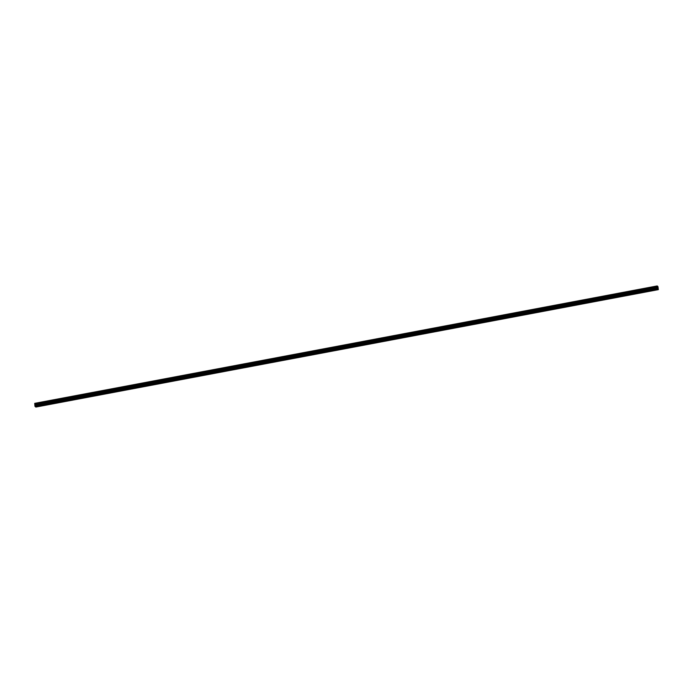 <?xml version="1.0" encoding="UTF-8"?>
<svg xmlns="http://www.w3.org/2000/svg" width="693" height="693" viewBox="0 0 693 693"><rect width="100%" height="100%" fill="white"/><g stroke="black" fill="none" stroke-linecap="round" stroke-linejoin="round"><path stroke-width="0.52" stroke-dasharray="3.46 2.6" d="M42.966 405.474L42.334 405.448L42.966 405.474M42.697 403.404L42.065 403.378L42.697 403.404M43.235 402.079L41.589 402.286M55.622 403.083L54.998 403.057L55.622 403.083M55.353 401.013L54.73 400.987L55.353 401.013M55.89 399.688L54.253 399.896M68.286 400.701L67.654 400.667L68.286 400.701M68.018 398.631L67.386 398.596L68.018 398.631M68.555 397.297L66.909 397.513M80.942 398.31L80.319 398.284L80.942 398.31M80.674 396.24L80.05 396.214L80.674 396.24M81.22 394.906L79.574 395.123M93.607 395.92L92.975 395.894L93.607 395.92M93.338 393.849L92.706 393.823L93.338 393.849M93.876 392.515L92.23 392.732M106.263 393.537L105.639 393.503L106.263 393.537M105.994 391.458L105.371 391.432L105.994 391.458M106.54 390.133L104.894 390.341M118.927 391.147L118.295 391.121L118.927 391.147M118.659 389.076L118.027 389.042L118.659 389.076M119.196 387.742L117.55 387.959M131.583 388.756L130.96 388.73L131.583 388.756M131.315 386.685L130.691 386.659L131.315 386.685M131.861 385.36L130.215 385.568M144.248 386.373L143.616 386.339L144.248 386.373M143.979 384.294L143.347 384.269L143.979 384.294M144.516 382.969L142.871 383.177M156.904 383.983L156.28 383.957L156.904 383.983M156.635 381.912L156.012 381.878L156.635 381.912M157.181 380.578L155.535 380.795M169.568 381.592L168.936 381.566L169.568 381.592M169.3 379.521L168.668 379.495L169.3 379.521M169.837 378.196L168.191 378.404M182.233 379.201L181.601 379.175L182.233 379.201M181.956 377.131L181.332 377.105L181.956 377.131M182.502 375.805L180.856 376.022M194.889 376.819L194.265 376.784L194.889 376.819M194.62 374.748L193.988 374.714L194.62 374.748M195.157 373.414L193.52 373.631M207.553 374.428L206.921 374.402L207.553 374.428M207.285 372.358L206.653 372.332L207.285 372.358M207.822 371.024L206.176 371.24M220.209 372.037L219.586 372.011L220.209 372.037M219.941 369.967L219.317 369.941L219.941 369.967M220.478 368.641L218.841 368.849M232.874 369.655L232.242 369.62L232.874 369.655M232.605 367.585L231.973 367.55L232.605 367.585M233.143 366.25L231.497 366.458M245.53 367.264L244.906 367.238L245.53 367.264M245.261 365.194L244.638 365.168L245.261 365.194M245.807 363.86L244.161 364.076M258.194 364.873L257.562 364.847L258.194 364.873M257.926 362.803L257.294 362.777L257.926 362.803M258.463 361.477L256.817 361.685M270.85 362.491L270.227 362.456L270.85 362.491M270.582 360.412L269.958 360.386L270.582 360.412M271.128 359.087L269.482 359.295M283.515 360.1L282.883 360.074L283.515 360.1M283.246 358.03L282.614 357.995L283.246 358.03M283.784 356.696L282.138 356.912M296.171 357.709L295.547 357.683L296.171 357.709M295.902 355.639L295.279 355.613L295.902 355.639M296.448 354.314L294.802 354.521M308.835 355.327L308.203 355.292L308.835 355.327M308.567 353.248L307.935 353.222L308.567 353.248M309.104 351.923L307.458 352.131M321.491 352.936L320.868 352.91L321.491 352.936M321.223 350.866L320.599 350.831L321.223 350.866M321.769 349.532L320.123 349.748M334.156 350.545L333.524 350.519L334.156 350.545M333.887 348.475L333.255 348.449L333.887 348.475M334.424 347.15L332.779 347.358M346.812 348.155L346.188 348.129L346.812 348.155M346.543 346.084L345.92 346.058L346.543 346.084M347.089 344.759L345.443 344.967M359.476 345.772L358.844 345.738L359.476 345.772M359.208 343.702L358.576 343.667L359.208 343.702M359.745 342.368L358.099 342.585M372.141 343.381L371.509 343.356L372.141 343.381M371.864 341.311L371.24 341.285L371.864 341.311M372.41 339.977L370.764 340.194M384.797 340.991L384.173 340.965L384.797 340.991M384.528 338.92L383.896 338.894L384.528 338.92M385.065 337.595L383.428 337.803M397.461 338.608L396.829 338.574L397.461 338.608M397.193 336.538L396.561 336.503L397.193 336.538M397.73 335.204L396.084 335.412M410.117 336.218L409.494 336.192L410.117 336.218M409.849 334.147L409.225 334.121L409.849 334.147M410.386 332.813L408.749 333.03M422.782 333.827L422.15 333.801L422.782 333.827M422.513 331.756L421.881 331.73L422.513 331.756M423.051 330.431L421.405 330.639M435.438 331.445L434.814 331.41L435.438 331.445M435.169 329.366L434.546 329.34L435.169 329.366M435.715 328.04L434.069 328.248M448.102 329.054L447.47 329.028L448.102 329.054M447.834 326.983L447.202 326.949L447.834 326.983M448.371 325.649L446.725 325.866M460.758 326.663L460.135 326.637L460.758 326.663M460.49 324.593L459.866 324.567L460.49 324.593M461.036 323.267L459.39 323.475M473.423 324.281L472.791 324.246L473.423 324.281M473.154 322.202L472.522 322.176L473.154 322.202M473.691 320.876L472.046 321.084M486.079 321.89L485.455 321.864L486.079 321.89M485.81 319.82L485.187 319.785L485.81 319.82M486.356 318.485L484.71 318.702M498.743 319.499L498.111 319.473L498.743 319.499M498.475 317.429L497.843 317.403L498.475 317.429M499.012 316.095L497.366 316.311M511.399 317.108L510.776 317.082L511.399 317.108M511.131 315.038L510.507 315.012L511.131 315.038M511.677 313.712L510.031 313.92M524.064 314.726L523.432 314.691L524.064 314.726M523.795 312.656L523.163 312.621L523.795 312.656M524.332 311.322L522.687 311.538M536.72 312.335L536.096 312.309L536.72 312.335M536.451 310.265L535.828 310.239L536.451 310.265M536.997 308.931L535.351 309.147M549.384 309.944L548.752 309.918L549.384 309.944M549.116 307.874L548.484 307.848L549.116 307.874M549.653 306.54L548.007 306.756M562.049 307.562L561.417 307.527L562.049 307.562M561.772 305.483L561.148 305.457L561.772 305.483M562.318 304.158L560.672 304.366M574.705 305.171L574.081 305.145L574.705 305.171M574.436 303.101L573.804 303.066L574.436 303.101M574.973 301.767L573.336 301.983M587.369 302.78L586.737 302.754L587.369 302.78M587.101 300.71L586.469 300.684L587.101 300.71M587.638 299.385L585.992 299.593M600.025 300.398L599.402 300.364L600.025 300.398M599.757 298.319L599.133 298.293L599.757 298.319M600.294 296.994L598.657 297.202M612.69 298.007L612.058 297.981L612.69 298.007M612.421 295.937L611.789 295.902L612.421 295.937M612.958 294.603L611.313 294.82M625.346 295.616L624.722 295.59L625.346 295.616M625.077 293.546L624.454 293.52L625.077 293.546M625.623 292.221L623.977 292.429M638.01 293.226L637.378 293.2L638.01 293.226M637.742 291.155L637.11 291.129L637.742 291.155M638.279 289.83L636.633 290.046M650.666 290.843L650.043 290.809L650.666 290.843M650.398 288.773L649.774 288.738L650.398 288.773M650.944 287.439L649.298 287.656M650.493 288.834L649.445 288.782L650.493 288.834M650.355 287.812L649.306 287.76L650.355 287.812M637.829 291.216L636.78 291.173L637.829 291.216M637.699 290.194L636.65 290.15L637.699 290.194M625.173 293.607L624.124 293.563L625.173 293.607M625.034 292.585L623.986 292.541L625.034 292.585M612.508 295.998L611.46 295.946L612.508 295.998M612.378 294.975L611.33 294.923L612.378 294.975M599.843 298.388L598.804 298.336L599.843 298.388M599.714 297.358L598.665 297.314L599.714 297.358M587.188 300.771L586.139 300.727L587.188 300.771M587.058 299.748L586.009 299.705L587.058 299.748M574.523 303.162L573.475 303.11L574.523 303.162M574.393 302.139L573.345 302.087L574.393 302.139M561.867 305.552L560.819 305.5L561.867 305.552M561.737 304.53L560.689 304.478L561.737 304.53M549.202 307.935L548.154 307.891L549.202 307.935M549.073 306.912L548.024 306.869L549.073 306.912M536.547 310.325L535.498 310.273L536.547 310.325M536.408 309.303L535.368 309.251L536.408 309.303M523.882 312.716L522.834 312.664L523.882 312.716M523.752 311.694L522.704 311.642L523.752 311.694M511.226 315.098L510.178 315.055L511.226 315.098M511.087 314.076L510.039 314.033L511.087 314.076M498.562 317.489L497.513 317.446L498.562 317.489M498.432 316.467L497.383 316.415L498.432 316.467M485.906 319.88L484.857 319.828L485.906 319.88M485.767 318.858L484.719 318.806L485.767 318.858M473.241 322.262L472.193 322.219L473.241 322.262M473.111 321.24L472.063 321.197L473.111 321.24M460.585 324.653L459.537 324.61L460.585 324.653M460.447 323.631L459.398 323.588L460.447 323.631M447.921 327.044L446.872 326.992L447.921 327.044M447.791 326.022L446.742 325.97L447.791 326.022M435.265 329.435L434.216 329.383L435.265 329.435M435.126 328.404L434.078 328.361L435.126 328.404M422.6 331.817L421.552 331.774L422.6 331.817M422.47 330.795L421.422 330.752L422.47 330.795M409.935 334.208L408.896 334.156L409.935 334.208M409.806 333.186L408.757 333.134L409.806 333.186M397.28 336.599L396.231 336.547L397.28 336.599M397.15 335.577L396.101 335.525L397.15 335.577M384.615 338.981L383.567 338.938L384.615 338.981M384.485 337.959L383.437 337.915L384.485 337.959M371.959 341.372L370.911 341.328L371.959 341.372M371.829 340.35L370.781 340.298L371.829 340.35M359.295 343.763L358.246 343.711L359.295 343.763M359.165 342.74L358.116 342.689L359.165 342.74M346.639 346.145L345.59 346.102L346.639 346.145M346.5 345.123L345.46 345.079L346.5 345.123M333.974 348.536L332.926 348.492L333.974 348.536M333.844 347.514L332.796 347.47L333.844 347.514M321.318 350.927L320.27 350.875L321.318 350.927M321.18 349.904L320.131 349.852L321.18 349.904M308.654 353.317L307.605 353.265L308.654 353.317M308.524 352.287L307.475 352.243L308.524 352.287M295.998 355.7L294.949 355.656L295.998 355.7M295.859 354.677L294.811 354.634L295.859 354.677M283.333 358.09L282.285 358.038L283.333 358.09M283.203 357.068L282.155 357.016L283.203 357.068M270.677 360.481L269.629 360.429L270.677 360.481M270.539 359.45L269.49 359.407L270.539 359.45M258.013 362.863L256.964 362.82L258.013 362.863M257.883 361.841L256.834 361.798L257.883 361.841M245.357 365.254L244.308 365.202L245.357 365.254M245.218 364.232L244.17 364.18L245.218 364.232M232.692 367.645L231.644 367.593L232.692 367.645M232.562 366.623L231.514 366.571L232.562 366.623M220.028 370.027L218.988 369.984L220.028 370.027M219.898 369.005L218.849 368.962L219.898 369.005M207.372 372.418L206.323 372.375L207.372 372.418M207.242 371.396L206.193 371.344L207.242 371.396M194.707 374.809L193.659 374.757L194.707 374.809M194.577 373.787L193.529 373.735L194.577 373.787M182.051 377.191L181.003 377.148L182.051 377.191M181.921 376.169L180.873 376.126L181.921 376.169M169.387 379.582L168.338 379.539L169.387 379.582M169.257 378.56L168.208 378.517L169.257 378.56M156.731 381.973L155.682 381.921L156.731 381.973M156.592 380.951L155.553 380.899L156.592 380.951M144.066 384.364L143.018 384.312L144.066 384.364M143.936 383.333L142.888 383.29L143.936 383.333M131.41 386.746L130.362 386.703L131.41 386.746M131.272 385.724L130.223 385.68L131.272 385.724M118.746 389.137L117.697 389.085L118.746 389.137M118.616 388.115L117.567 388.063L118.616 388.115M106.09 391.528L105.041 391.476L106.09 391.528M105.951 390.505L104.903 390.454L105.951 390.505M93.425 393.91L92.377 393.867L93.425 393.91M93.295 392.888L92.247 392.844L93.295 392.888M80.769 396.301L79.721 396.257L80.769 396.301M80.631 395.279L79.582 395.227L80.631 395.279M68.105 398.692L67.056 398.64L68.105 398.692M67.975 397.669L66.926 397.617L67.975 397.669M55.449 401.074L54.4 401.03L55.449 401.074M55.31 400.052L54.262 400.008L55.31 400.052M42.784 403.465L41.736 403.421L42.784 403.465M42.654 402.442L41.606 402.39L42.654 402.442M34.719 403.369L657.198 285.949L657.449 288.894L658.324 289.639M35.291 404.929L35.369 405.552M657.449 288.894L34.971 406.315M657.51 289.076L35.031 406.496M657.38 287.309L34.901 404.729M657.354 287.205L34.875 404.625M657.189 285.975L34.711 403.395M657.38 288.357L34.901 405.777M657.38 288.219L34.901 405.639M657.449 287.812L34.979 405.232M657.449 287.76L34.971 405.18M657.406 287.422L34.927 404.842M657.388 287.361L34.919 404.781M657.241 286.867L34.763 404.288M657.215 286.789L34.737 404.21L657.207 286.755M657.189 286.685L34.711 404.106L657.172 286.668M657.146 286.573L34.667 403.993M657.129 286.408L34.65 403.828M657.129 286.339L34.659 403.759L657.137 286.339M657.146 286.287L34.667 403.707M657.146 286.261L34.667 403.681M657.155 286.2L34.676 403.621M43.321 405.318L43.053 403.248M55.986 402.928L55.709 400.857M68.642 400.545L68.373 398.466M81.306 398.154L81.038 396.084M93.962 395.764L93.694 393.693M106.627 393.381L106.358 391.302M119.283 390.991L119.014 388.92M131.947 388.6L131.679 386.529M144.603 386.209L144.335 384.139M157.268 383.827L156.999 381.756M169.924 381.436L169.655 379.366M182.588 379.045L182.32 376.975M195.244 376.663L194.976 374.592M207.909 374.272L207.64 372.202M220.565 371.881L220.296 369.811M233.229 369.499L232.961 367.42M245.894 367.108L245.625 365.038M258.55 364.717L258.281 362.647M271.214 362.335L270.946 360.256M283.87 359.944L283.602 357.874M296.535 357.553L296.266 355.483M309.191 355.162L308.922 353.092M321.855 352.78L321.587 350.71M334.511 350.389L334.243 348.319M347.176 347.999L346.907 345.928M359.832 345.616L359.563 343.537M372.496 343.226L372.228 341.155M385.152 340.835L384.884 338.764M397.817 338.453L397.548 336.374M410.481 336.062L410.204 333.991M423.137 333.671L422.869 331.601M435.802 331.28L435.533 329.21M448.458 328.898L448.189 326.827M461.122 326.507L460.854 324.437M473.778 324.116L473.51 322.046M486.443 321.734L486.174 319.664M499.099 319.343L498.83 317.273M511.763 316.952L511.495 314.882M524.419 314.57L524.151 312.491M537.084 312.179L536.815 310.109M549.74 309.788L549.471 307.718M562.404 307.406L562.136 305.327M575.06 305.015L574.792 302.945M587.725 302.624L587.456 300.554M600.389 300.234L600.112 298.163M613.045 297.851L612.777 295.781M625.71 295.461L625.441 293.39M638.366 293.07L638.097 290.999M651.03 290.688L650.762 288.617M651.091 288.574L650.952 287.543M638.426 290.956L638.296 289.934M625.762 293.347L625.632 292.325M613.106 295.738L612.976 294.716M600.441 298.12L600.311 297.098M587.785 300.511L587.655 299.489M575.121 302.902L574.991 301.879M562.465 305.284L562.326 304.262M549.8 307.675L549.67 306.652M537.144 310.066L537.006 309.043M524.48 312.456L524.35 311.426M511.824 314.839L511.685 313.816M499.159 317.229L499.029 316.207M486.503 319.62L486.365 318.598M473.839 322.002L473.709 320.98M461.183 324.393L461.044 323.371M448.518 326.784L448.388 325.762M435.854 329.166L435.724 328.144M423.198 331.557L423.068 330.535M410.533 333.948L410.403 332.926M397.877 336.33L397.747 335.308M385.213 338.721L385.083 337.699M372.557 341.112L372.418 340.09M359.892 343.503L359.762 342.472M347.236 345.885L347.098 344.863M334.572 348.276L334.442 347.254M321.916 350.667L321.777 349.644M309.251 353.049L309.121 352.027M296.595 355.44L296.457 354.418M283.931 357.831L283.801 356.808M271.275 360.213L271.136 359.191M258.61 362.604L258.48 361.581M245.946 364.994L245.816 363.972M233.29 367.385L233.16 366.354M220.625 369.767L220.495 368.745M207.969 372.158L207.839 371.136M195.305 374.549L195.175 373.518M182.649 376.931L182.51 375.909M169.984 379.322L169.854 378.3M157.328 381.713L157.19 380.691M144.664 384.095L144.534 383.073M132.008 386.486L131.869 385.464M119.343 388.877L119.213 387.855M106.687 391.259L106.549 390.237M94.023 393.65L93.893 392.628M81.367 396.041L81.228 395.019M68.702 398.432L68.572 397.401M56.038 400.814L55.908 399.792M43.382 403.205L43.252 402.183M41.736 403.421L41.606 402.39M54.4 401.03L54.262 400.008M67.056 398.64L66.926 397.617M79.721 396.257L79.582 395.227M92.377 393.867L92.247 392.844M105.041 391.476L104.903 390.454M117.697 389.085L117.567 388.063M130.362 386.703L130.223 385.68M143.018 384.312L142.888 383.29M155.682 381.921L155.553 380.899M168.338 379.539L168.208 378.517M181.003 377.148L180.873 376.126M193.659 374.757L193.529 373.735M206.323 372.375L206.193 371.344M218.988 369.984L218.849 368.962M231.644 367.593L231.514 366.571M244.308 365.202L244.17 364.18M256.964 362.82L256.834 361.798M269.629 360.429L269.49 359.407M282.285 358.038L282.155 357.016M294.949 355.656L294.811 354.634M307.605 353.265L307.475 352.243M320.27 350.875L320.131 349.852M332.926 348.492L332.796 347.47M345.59 346.102L345.46 345.079M358.246 343.711L358.116 342.689M370.911 341.328L370.781 340.298M383.567 338.938L383.437 337.915M396.231 336.547L396.101 335.525M408.896 334.156L408.757 333.134M421.552 331.774L421.422 330.752M434.216 329.383L434.078 328.361M446.872 326.992L446.742 325.97M459.537 324.61L459.398 323.588M472.193 322.219L472.063 321.197M484.857 319.828L484.719 318.806M497.513 317.446L497.383 316.415M510.178 315.055L510.039 314.033M522.834 312.664L522.704 311.642M535.498 310.273L535.368 309.251M548.154 307.891L548.024 306.869M560.819 305.5L560.689 304.478M573.475 303.11L573.345 302.087M586.139 300.727L586.009 299.705M598.804 298.336L598.665 297.314M611.46 295.946L611.33 294.923M624.124 293.563L623.986 292.541M636.78 291.173L636.65 290.15M649.445 288.782L649.306 287.76M650.043 290.809L649.774 288.738M637.378 293.2L637.11 291.129M624.722 295.59L624.454 293.52M612.058 297.981L611.789 295.902M599.402 300.364L599.133 298.293M586.737 302.754L586.469 300.684M574.081 305.145L573.804 303.066M561.417 307.527L561.148 305.457M548.752 309.918L548.484 307.848M536.096 312.309L535.828 310.239M523.432 314.691L523.163 312.621M510.776 317.082L510.507 315.012M498.111 319.473L497.843 317.403M485.455 321.864L485.187 319.785M472.791 324.246L472.522 322.176M460.135 326.637L459.866 324.567M447.47 329.028L447.202 326.949M434.814 331.41L434.546 329.34M422.15 333.801L421.881 331.73M409.494 336.192L409.225 334.121M396.829 338.574L396.561 336.503M384.173 340.965L383.896 338.894M371.509 343.356L371.24 341.285M358.844 345.738L358.576 343.667M346.188 348.129L345.92 346.058M333.524 350.519L333.255 348.449M320.868 352.91L320.599 350.831M308.203 355.292L307.935 353.222M295.547 357.683L295.279 355.613M282.883 360.074L282.614 357.995M270.227 362.456L269.958 360.386M257.562 364.847L257.294 362.777M244.906 367.238L244.638 365.168M232.242 369.62L231.973 367.55M219.586 372.011L219.317 369.941M206.921 374.402L206.653 372.332M194.265 376.784L193.988 374.714M181.601 379.175L181.332 377.105M168.936 381.566L168.668 379.495M156.28 383.957L156.012 381.878M143.616 386.339L143.347 384.269M130.96 388.73L130.691 386.659M118.295 391.121L118.027 389.042M105.639 393.503L105.371 391.432M92.975 395.894L92.706 393.823M80.319 398.284L80.05 396.214M67.654 400.667L67.386 398.596M54.998 403.057L54.73 400.987M42.334 405.448L42.065 403.378"/><path stroke-width="1.04" d="M41.589 402.286L43.235 402.07M54.253 399.896L55.899 399.688M66.909 397.513L68.555 397.297M79.574 395.123L81.22 394.906M92.23 392.732L93.876 392.524M104.894 390.341L106.54 390.133M117.55 387.959L119.196 387.742M130.215 385.568L131.861 385.351M142.871 383.177L144.516 382.969M155.535 380.795L157.181 380.578M168.191 378.404L169.837 378.187M180.856 376.013L182.502 375.805M193.52 373.631L195.157 373.414M206.176 371.24L207.822 371.024M218.841 368.849L220.478 368.641M231.497 366.458L233.143 366.25M244.161 364.076L245.807 363.86M256.817 361.685L258.463 361.469M269.482 359.303L271.128 359.087M282.138 356.912L283.784 356.696M294.802 354.521L296.448 354.305M307.458 352.131L309.104 351.923M320.123 349.748L321.769 349.532M332.779 347.358L334.424 347.141M345.443 344.967L347.089 344.759M358.697 342.325L359.745 342.368L358.697 342.325M358.099 342.585L359.745 342.368M370.764 340.194L372.41 339.977M383.428 337.803L385.065 337.586M396.084 335.412L397.73 335.204M408.749 333.03L410.386 332.813M421.405 330.639L423.051 330.422M434.069 328.248L435.715 328.04M446.725 325.866L448.371 325.649M459.39 323.475L461.036 323.259M472.046 321.084L473.691 320.876M484.71 318.702L486.356 318.485M497.366 316.311L499.012 316.095M510.031 313.92L511.677 313.712M522.687 311.538L524.332 311.322M535.351 309.147L536.997 308.931M548.007 306.756L549.653 306.549M560.672 304.366L562.318 304.158M573.336 301.983L574.973 301.767M585.992 299.593L587.638 299.376M598.657 297.202L600.294 296.994M611.313 294.82L612.958 294.603M623.977 292.429L625.623 292.212M636.633 290.038L638.279 289.83M649.298 287.656L650.944 287.439M35.854 407.06L658.324 289.639L658.004 286.937L657.198 285.94L34.719 403.361L35.525 404.357L35.854 407.06L34.971 406.315L34.719 403.361M35.152 405.362L35.17 404.885M35.066 404.773L35.248 405.466M35.291 404.929L35.369 405.552M35.551 404.738L658.029 287.318L35.551 404.764M35.568 404.677L658.047 287.257L35.56 404.686M657.804 286.356L35.326 403.776M657.813 286.374L35.334 403.794M657.822 286.408L35.352 403.828M657.986 287.638L35.508 405.058M657.986 287.734L35.508 405.154M658.35 289.518L35.871 406.938M657.934 286.737L35.456 404.158M657.96 286.815L35.482 404.236M657.969 286.85L35.49 404.27M657.986 286.919L35.516 404.34M658.004 286.937L35.525 404.357M658.029 287.032L35.551 404.452M658.047 287.188L35.568 404.608M658.021 287.396L35.542 404.816M657.978 287.76L35.499 405.18M657.978 287.82L35.508 405.24M658.021 288.149L35.551 405.57M658.038 288.219L35.56 405.639M658.246 288.808L35.767 406.228M658.281 288.972L35.802 406.393"/></g></svg>
